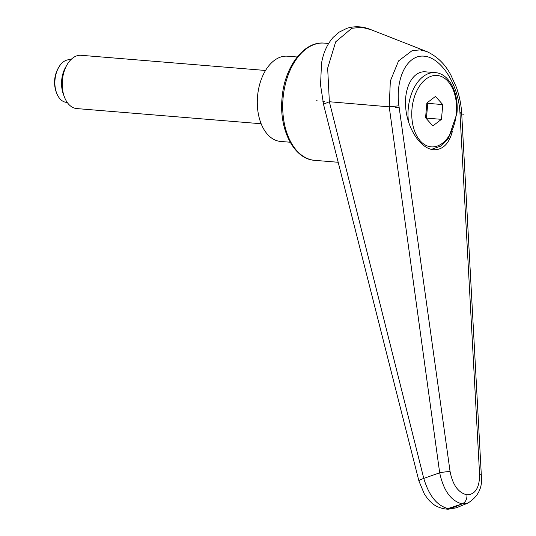 <?xml version="1.0" encoding="UTF-8"?>
<svg xmlns="http://www.w3.org/2000/svg" width="536" height="536" viewBox="0 0 536 536"><rect width="100%" height="100%" fill="white"/><g stroke="black" fill="none" stroke-linecap="round" stroke-linejoin="round"><path stroke-width="0.8" d="M452.411 131.26C449.041 143.782 442.783 149.946 433.658 149.745L433.39 149.718C420.7 148.599 407.782 129.364 405.786 108.614C403.601 87.85 412.854 70.645 425.55 71.837L425.818 71.864M329.432 101.746L389.23 106.832L398.925 105.786C395.166 78.015 407.32 54.257 424.291 56.193C441.215 57.654 458.28 84.346 459.901 111.903L461.657 112.794C461.074 103.924 459.265 95.294 456.237 86.912L450.836 75.007C445.121 64.119 437.054 56.28 426.649 51.496L420.144 49.895L412.177 50.612L398.556 60.91L390.335 81.043L389.23 106.832L439.681 472.799A10710.526 2500.943 152.7 0 1 423.775 478.413L329.359 101.753L327.657 68.159L335.697 41.815L351.804 28.274L361.847 27.316M361.86 27.323L371.019 29.688M444.646 508.899A10.693 8.368 -84.3 0 0 445.041 508.952L447.258 509.173A10.693 8.368 -84.3 0 0 450.28 508.778L448.062 508.55C437.081 505.837 428.988 495.793 423.775 478.413A10.693 1.561 -14.1 0 0 418.924 481.033L424.324 493.917C427.051 498.091 429.309 500.865 431.098 502.245C434.193 505.555 438.843 507.786 445.041 508.945M445.041 508.952A10.693 8.368 -84.3 0 0 448.062 508.55A13447.644 2972.723 -10.8 0 1 462.019 503.947A13447.644 2972.723 -10.8 0 1 450.28 508.778L456.263 507.84M370.456 29.467C362.564 26.298 354.705 25.916 346.872 28.328L339.328 32.039L333.231 37.306C327.101 44.287 323.181 53.057 321.479 63.617L320.562 85.144L323.61 104.688L324.24 103.904L329.359 101.753M459.901 111.903L479.586 474.487C479.553 487.72 475.338 494.507 466.957 494.842C458.347 492.805 452.719 485.033 450.079 471.526A8.02 0.784 172 0 0 439.681 472.799C443.547 490.708 451.051 501.073 462.179 503.887L462.019 503.947M466.957 494.842C467.104 499.277 465.509 502.292 462.179 503.887L468.035 502.996L456.116 507.9M461.657 112.794L481.341 475.439C482.762 487.304 478.32 496.49 468.022 502.996M479.586 474.487A8.02 1.675 -3 0 1 481.348 475.439A8.02 1.675 -3 0 1 481.348 475.492M280.837 141.457A42.766 26.619 -85.3 0 1 280.542 141.437A42.766 26.619 -85.3 0 1 280.248 141.41A42.766 26.619 -85.3 0 1 257.541 96.393A42.766 26.619 -85.3 0 1 287.557 56.193L297.192 56.983M81.318 55.315A26.726 16.636 94.7 0 0 81.13 55.295A26.726 16.636 94.7 0 0 67.08 64.702L65.62 67.221A22.391 13.936 94.7 0 0 63.395 94.276L64.421 97.003A26.726 16.636 94.7 0 0 76.561 108.56A26.726 16.636 94.7 0 0 76.749 108.574A26.726 16.636 94.7 0 0 76.929 108.587M67.08 64.702A26.726 16.636 94.7 0 0 64.421 97.003M66.652 102.383A21.386 13.313 -85.3 0 1 66.504 102.369A21.386 13.313 -85.3 0 1 66.357 102.356A21.386 13.313 -85.3 0 1 57.319 94.704A21.386 13.313 -85.3 0 1 59.697 65.801A21.386 13.313 -85.3 0 1 70.008 59.744A21.386 13.313 -85.3 0 1 70.156 59.757M442.77 104.587L441.456 119.34L432.847 125.92L425.564 117.746L426.877 102.992L435.487 96.413L442.77 104.587L427.762 103.348L427.212 102.738M441.456 119.34L426.442 118.108L427.762 103.348M426.107 118.362L426.442 118.108M322.84 101.277L324.783 101.364M460.009 113.84L464.008 114.242M395.2 107.341L399.199 107.743L398.925 105.786M317.091 100.701L316.716 100.668M324.314 43.121C303.812 40.857 284.361 67.248 282.063 98.008C278.814 129.143 293.762 159.232 314.672 160.338A58.806 36.602 -85.3 0 1 314.264 160.304A58.806 36.602 -85.3 0 1 283.068 98.081A58.806 36.602 -85.3 0 1 324.314 43.121L328.615 43.476M418.938 481.067A10.693 1.561 -14.1 0 1 418.924 481.033L323.61 104.694M450.079 471.526L399.199 107.743M411.983 108.942A35.818 22.298 -85.3 0 1 437.349 75.489A35.818 22.298 -85.3 0 1 456.35 113.391A35.818 22.298 -85.3 0 1 430.984 146.844A35.818 22.298 -85.3 0 1 411.983 108.942M408.519 121.927A38.492 23.959 -85.3 0 1 408.238 108.607A38.492 23.959 -85.3 0 1 435.239 72.635A38.492 23.959 -85.3 0 1 435.5 72.662M426.16 51.309L370.336 29.426M314.672 160.338L338.25 162.281M447.258 509.167L456.129 507.894M280.542 141.437L290.177 142.228M431.353 149.376L440.579 146.161L448.458 138.295L456.927 113.458C459.044 93.143 449.269 73.432 435.239 72.635L425.55 71.837M81.13 55.295L265.528 70.471M66.504 102.369L67.234 102.43M59.697 65.801A29.118 29.118 0 0 0 57.319 94.704M70.008 59.744L70.745 59.804M76.749 108.574L261.146 123.749"/></g></svg>
